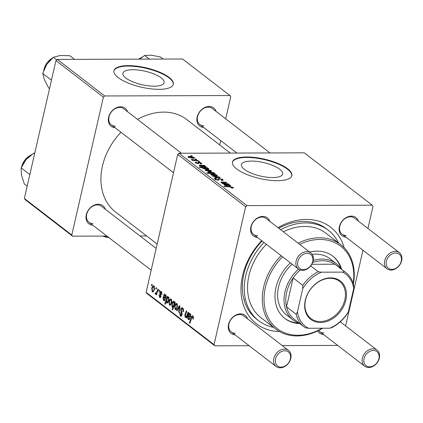 <?xml version="1.0" encoding="UTF-8"?>
<svg xmlns="http://www.w3.org/2000/svg" width="423" height="423" viewBox="0 0 423 423"><rect width="100%" height="100%" fill="white"/><g stroke="black" fill="none" stroke-linecap="round" stroke-linejoin="round"><path stroke-width="0.63" d="M132.838 69.721A21.134 6.916 12.9 0 0 122.913 73.232A21.134 6.916 12.9 0 0 132.695 81.776A21.134 6.916 12.9 0 0 154.189 86.176A21.134 6.916 12.9 0 0 164.119 82.665A21.134 6.916 12.9 0 0 154.337 74.12A21.134 6.916 12.9 0 0 132.838 69.721M128.243 65.628A30.445 9.962 12.9 0 0 113.946 70.683A30.445 9.962 12.9 0 0 128.037 82.993A30.445 9.962 12.9 0 0 159 89.332A30.445 9.962 12.9 0 0 173.298 84.277A30.445 9.962 12.9 0 0 159.212 71.968A30.445 9.962 12.9 0 0 128.243 65.628M173.24 84.51A30.445 9.962 12.9 0 0 158.799 72.312A30.445 9.962 12.9 0 0 128.137 66.094A30.445 9.962 12.9 0 0 113.898 70.921M272.735 177.544A21.134 6.916 -167.1 0 1 251.241 173.144A21.134 6.916 -167.1 0 1 241.459 164.6A21.134 6.916 -167.1 0 1 251.384 161.089A21.134 6.916 -167.1 0 1 272.877 165.488A21.134 6.916 -167.1 0 1 282.659 174.033A21.134 6.916 -167.1 0 1 272.735 177.544M246.789 156.996A30.445 9.962 12.9 0 0 232.486 162.051A30.445 9.962 12.9 0 0 246.577 174.361A30.445 9.962 12.9 0 0 277.546 180.7A30.445 9.962 12.9 0 0 291.844 175.645A30.445 9.962 12.9 0 0 277.752 163.336A30.445 9.962 12.9 0 0 246.789 156.996M291.78 175.878A30.445 9.962 12.9 0 0 277.34 163.68A30.445 9.962 12.9 0 0 246.678 157.462A30.445 9.962 12.9 0 0 232.444 162.289M203.701 127.487A11.416 8.793 -52.4 0 1 197.229 116.69A11.416 8.793 -52.4 0 1 209.11 106.474A11.416 8.793 -52.4 0 1 216.09 111.413M269.985 152.952L212.256 108.457A10.147 7.815 127.6 0 0 208.206 107.146A10.147 7.815 127.6 0 0 198.445 114.036A10.147 7.815 127.6 0 0 199.868 124.536A10.147 7.815 127.6 0 0 203.923 125.843M115.156 127.783A11.416 8.793 -52.4 0 1 108.69 116.986A11.416 8.793 -52.4 0 1 120.571 106.77A11.416 8.793 -52.4 0 1 127.55 111.704M181.446 153.242L123.717 108.753A10.147 7.815 127.6 0 0 119.661 107.442A10.147 7.815 127.6 0 0 109.906 114.332A10.147 7.815 127.6 0 0 111.328 124.827A10.147 7.815 127.6 0 0 115.384 126.139M92.838 225.237A11.416 8.793 -52.4 0 1 86.371 214.44A11.416 8.793 -52.4 0 1 98.252 204.219A11.416 8.793 -52.4 0 1 105.232 209.158M156.166 248.417L101.398 206.207A10.147 7.815 127.6 0 0 97.343 204.896A10.147 7.815 127.6 0 0 87.587 211.78A10.147 7.815 127.6 0 0 89.01 222.281A10.147 7.815 127.6 0 0 93.06 223.593M257.411 237.425A11.416 8.793 -52.4 0 1 250.939 226.628A11.416 8.793 -52.4 0 1 262.826 216.412A11.416 8.793 -52.4 0 1 269.8 221.345M310.826 252.965A10.147 7.815 -52.4 0 1 312.248 263.466A10.147 7.815 -52.4 0 1 302.487 270.35A10.147 7.815 -52.4 0 1 298.432 269.044A10.147 7.815 -52.4 0 1 297.015 258.543A10.147 7.815 -52.4 0 1 306.77 251.659A10.147 7.815 -52.4 0 1 310.826 252.965L265.972 218.395A10.147 7.815 127.6 0 0 261.916 217.084A10.147 7.815 127.6 0 0 252.156 223.973A10.147 7.815 127.6 0 0 253.578 234.469A10.147 7.815 127.6 0 0 257.633 235.78M345.951 237.129A11.416 8.793 -52.4 0 1 339.484 226.331A11.416 8.793 -52.4 0 1 351.365 216.116A11.416 8.793 -52.4 0 1 358.344 221.055M399.365 252.668A10.147 7.815 -52.4 0 1 400.787 263.169A10.147 7.815 -52.4 0 1 391.032 270.059A10.147 7.815 -52.4 0 1 386.976 268.748A10.147 7.815 -52.4 0 1 385.554 258.247A10.147 7.815 -52.4 0 1 395.309 251.362A10.147 7.815 -52.4 0 1 399.365 252.668L354.511 218.099A10.147 7.815 127.6 0 0 350.456 216.788A10.147 7.815 127.6 0 0 340.7 223.677A10.147 7.815 127.6 0 0 342.122 234.173A10.147 7.815 127.6 0 0 346.173 235.484M323.632 334.582A11.416 8.793 -52.4 0 1 317.773 330.876M318.641 330.448A10.147 7.815 127.6 0 0 319.799 331.627A10.147 7.815 127.6 0 0 323.854 332.938M235.093 334.873A11.416 8.793 -52.4 0 1 228.621 324.081A11.416 8.793 -52.4 0 1 240.507 313.861A11.416 8.793 -52.4 0 1 247.481 318.799M288.507 350.418A10.147 7.815 -52.4 0 1 289.929 360.914A10.147 7.815 -52.4 0 1 280.169 367.804A10.147 7.815 -52.4 0 1 276.113 366.492A10.147 7.815 -52.4 0 1 274.691 355.997A10.147 7.815 -52.4 0 1 284.452 349.107A10.147 7.815 -52.4 0 1 288.507 350.418L243.653 315.844A10.147 7.815 127.6 0 0 239.598 314.538A10.147 7.815 127.6 0 0 229.837 321.422A10.147 7.815 127.6 0 0 231.259 331.923A10.147 7.815 127.6 0 0 235.315 333.234M279.545 331.584A60.891 46.9 -52.4 0 1 241.93 299.447A60.891 46.9 -52.4 0 1 261.663 240.703M278.017 227.674A60.891 46.9 -52.4 0 1 306.374 219.415A60.891 46.9 -52.4 0 1 344.195 247.704M338.553 242.939A57.084 43.971 127.6 0 0 328.375 230.292L326.456 228.806A57.084 43.971 127.6 0 0 303.645 221.441A57.084 43.971 127.6 0 0 278.741 228.24M262.086 241.025A57.084 43.971 127.6 0 0 256.756 319.238L258.675 320.719A57.084 43.971 127.6 0 0 273.501 327.344M230.281 153.084L186.897 119.646A58.353 44.949 127.6 0 0 163.585 112.111A58.353 44.949 127.6 0 0 137.523 119.392M244.002 299.733A57.084 43.971 127.6 0 0 244.706 299.738M159.244 290.051L159.709 290.411L159.344 291.505L158.868 291.135L159.244 290.051M156.098 287.629L156.563 287.984L156.198 289.078L155.722 288.713L156.098 287.629M161.856 292.235L160.285 292.679L160.983 296.523L159.619 297.464L158.969 294.842L159.46 295.09L159.809 296.735L160.486 296.296L160.55 295.777L159.794 293.647L159.804 292.388L160.74 291.278L161.3 291.51L161.924 294.493L161.438 294.239L161.11 292.24L160.772 292.103L161.792 292.097M160.09 297.649L159.619 297.464L160.523 297.459M159.809 296.735L160.899 296.824M167.862 296.697L167.593 297.459L168.603 297.142L168.909 300.224C168.518 302.154 167.804 303.069 166.762 302.968L166.255 301.419L165.234 304.29L164.764 303.925L167.392 296.333L167.862 296.697M168.301 297.031L168.603 297.142M167.106 303.09L167.503 302.968M183.291 308.843L182.329 308.843L181.102 309.509L181.959 312.65L182.075 314.844L180.949 316.304L180.325 316.05L179.601 312.491L180.087 312.766L180.558 315.103L181.599 314.538L180.621 309.229L181.911 307.643L182.577 307.912C183.497 308.727 183.751 310.006 183.333 311.751L182.842 311.492L183 310.196L182.329 308.843L181.842 308.647L183.196 308.642M180.558 315.103L181.953 315.278M176.914 303.545L177.48 306.77L175.667 309.631L175.138 309.425L174.62 306.104C175.048 304.084 175.815 303.233 176.914 303.545L176.433 303.37M185.459 316.504C186.189 316.653 186.723 316.071 187.066 314.744L187.955 312.185L188.425 312.544L186.511 318.07L186.041 317.705L186.363 316.779L185.142 317.134L184.788 315.161L186.268 310.879L186.739 311.243L185.263 315.505L185.459 316.504L187.019 316.615M185.507 317.261L185.914 317.134M193.512 316.838L192.703 316.843L191.741 317.906L189.874 323.283L189.404 322.918L191.328 317.35C191.688 316.066 192.232 315.584 192.951 315.907L193.454 318.419L193.242 319.132L192.751 318.879L192.957 318.196L192.476 316.753L193.491 316.753M192.523 315.738L192.951 315.907M367.952 228.457L373.012 206.35L372.219 205.187L304.296 152.835L179.024 153.253L246.947 205.604L245.62 206.778L177.697 154.427L146.115 292.309L214.038 344.655L214.831 345.824L146.908 293.472L146.115 292.309M245.62 206.778L214.038 344.655M188.441 318.805L189.462 318.212L189.901 318.678L188.817 319.751L188.23 319.518L187.558 317.165L188.88 312.893L189.361 313.263L189.24 314.04L190.361 313.908L190.799 316.267L189.837 317.493L188.277 316.806L188.055 317.462L188.441 318.805L189.774 318.937M189.911 313.75L190.361 313.908M174.852 302.08L175.265 302.397L172.632 309.996L172.161 309.631L173.086 306.982L172.15 307.124L171.807 304.031C172.203 302.085 172.928 301.171 173.985 301.287L174.498 303.08L174.852 302.08M172.499 307.246L172.88 307.119M173.626 301.165L173.985 301.287M179.442 305.618L180.008 306.056L179.098 312.354L178.628 311.989L179.452 306.707L177.1 310.81L176.597 310.424L179.442 305.618M171.204 299.146L171.775 302.371L169.956 305.232L169.427 305.025L168.909 301.699C169.337 299.685 170.104 298.834 171.204 299.146L170.723 298.971M163.86 299.859L164.875 299.267L165.319 299.733L164.235 300.806L163.648 300.568L162.977 298.22L164.298 293.948L164.78 294.318L164.658 295.095L165.774 294.963L166.213 297.316L165.256 298.548L163.696 297.861L163.468 298.516L163.86 299.859L165.192 299.986M165.33 294.805L165.774 294.963M154.02 285.9L154.591 289.126L152.772 291.986L152.243 291.78L151.725 288.454C152.153 286.44 152.92 285.588 154.02 285.9L153.538 285.726M155.643 293.276L157.113 291.209L157.895 289.009L158.366 289.374L156.452 294.9L155.981 294.535L156.383 293.398L155.32 294.149L155.051 293.689L155.453 292.906L155.796 293.329L157.002 293.324M151.788 284.304L152.254 284.663L151.889 285.758L151.413 285.388L151.788 284.304M337.686 345.411L282.252 345.596M249.147 345.707L214.831 345.824M362.96 250.242L345.633 325.911M199.296 161.48L199.762 161.84L198.604 161.771L198.128 161.401L199.296 161.48L199.222 161.808M196.15 159.059L196.616 159.418L195.458 159.344L194.982 158.979L196.15 159.059L196.076 159.381M198.916 162.644L198.075 163.606L195.558 162.855L195.193 162.332L196.135 162.035L196.7 162.395L196.256 162.871L197.488 163.246L197.879 163.209L198.012 162.39L198.762 162.205L201.427 163.051L201.808 163.595L200.608 163.913L200.047 163.553L200.729 163.035L199.286 162.564L198.916 162.644L198.863 163.336M200.803 163.913L200.729 163.035M195.939 163.104L196.055 162.585L196.177 163.215M197.79 163.595L197.948 162.665M208.602 169.232L208.729 168.677C209.068 169.163 208.618 169.385 207.392 169.348L202.702 168.365L202.866 167.799L199.73 167.566L199.259 167.207L207.45 167.762L207.92 168.127L207.085 168.068L208.92 168.989M202.702 168.365L202.866 167.799L202.728 168.386M221.895 180.521L221.805 179.426L219.648 178.728L219.119 178.823L219.072 179.764L217.977 180.177L214.747 179.22L214.329 178.612L215.593 178.199L216.301 178.559L215.63 179.225L217.464 179.817L217.951 179.685L217.919 179.061L219.114 178.369L222.704 179.447L223.191 180.129L221.578 180.526L221.023 180.166L222.149 179.928L222.017 180.515M219.119 178.823L219.072 179.764M215.196 179.511L215.355 178.813L215.529 179.675M217.951 179.685L217.84 180.177L217.951 179.685M217.919 179.061L217.914 178.723M217.041 175.085L217.348 175.561L216 175.947L211.077 174.821L210.786 174.366L212.251 173.975L217.041 175.085L216.862 175.873M221.081 182.53L221.71 181.996L226.321 182.313L226.791 182.673L222.202 182.361L221.906 182.641L228.483 183.979L222.524 183.571L222.054 183.207L223.053 183.275L220.88 182.223M222.202 182.361L221.842 182.91M232.359 188.156L231.074 187.77L232.179 187.426L230.17 186.955L224.37 186.559L223.899 186.194L229.901 186.606L233.078 187.442L233.385 187.886L232.359 188.156M232.206 188.156L232.179 187.426M372.219 205.187L246.947 205.604M230.35 186.041L230.487 185.443L229.758 186.094L225.099 184.481L224.888 184.941L227.066 185.877L224.169 184.909L223.799 184.386L228.933 184.322L229.414 184.698L228.79 184.735L230.72 185.808M225.099 184.481L224.803 185.295M208.09 172.515C207.709 172.018 208.137 171.786 209.38 171.823L214.112 172.827L213.821 173.435L215.318 173.832L207.127 173.271L206.657 172.907L209.522 173.107L207.878 172.177M213.98 173.393L214.112 172.827L214.329 173.16M219.495 177.052L220.066 177.491L215.111 177.85L214.641 177.491L218.881 177.221L213.113 176.312L212.61 175.926L219.495 177.052L219.384 177.538M211.331 170.686L211.637 171.162L210.289 171.548L205.372 170.421L205.076 169.961L206.54 169.575L211.331 170.686L211.151 171.474M205.768 167.096L205.901 166.498L205.176 167.143L200.518 165.536L200.301 165.996L202.485 166.926L199.587 165.964L199.217 165.441L199.973 165.166L204.351 165.377L204.832 165.747L204.209 165.79L206.138 166.863M200.518 165.536L200.222 166.35M194.146 157.441L194.453 157.916L193.105 158.302L188.187 157.176L187.891 156.721L189.356 156.33L194.146 157.441L193.967 158.228M197.948 160.444L198.419 160.809L192.465 160.402L191.994 160.037L193.232 160.121L191.138 159.302L197.948 160.444L197.874 160.772M192.169 159.439L192.169 159.899M191.841 155.738L192.306 156.092L191.148 156.024L190.673 155.653L191.841 155.738L191.767 156.061M225.697 118.815L230.762 96.708L229.969 95.545L182.551 58.998L57.274 59.416L104.693 95.963L103.365 97.137L55.947 60.589L24.37 198.472L71.788 235.019L72.582 236.182L25.163 199.635L24.37 198.472M103.365 97.137L71.788 235.019M146.596 235.934L139.997 235.955M106.892 236.066L72.582 236.182M220.711 140.6L219.717 144.941M229.969 95.545L104.693 95.963M120.973 132.262A58.353 44.949 127.6 0 0 115.648 212.082L157.16 244.076M55.947 60.589L57.274 59.416M177.697 154.427L179.024 153.253M231.688 188.129L231.762 187.796M229.826 186.934L229.901 186.606M232.925 188.124L233.078 187.442M226.628 185.813L226.696 185.517M224.343 185.036L224.555 184.116M225.554 184.507L225.628 184.169M228.177 184.777L228.272 184.37M228.838 184.735L228.933 184.322M229.663 185.337L226.564 184.587L229.292 185.734L229.663 185.337L229.705 186.094M226.485 184.925L226.564 184.587M229.213 186.062L229.292 185.734M227.934 183.942L228.013 183.614M222.974 183.598L223.053 183.275M221.525 182.784L221.71 181.996M226.247 182.636L226.321 182.313M214.842 173.795L214.905 173.509M209.448 173.43L209.522 173.107M209.29 172.209L209.38 171.823M213.752 173.721L213.821 173.435M211.294 173.234L212.632 173.308L213.472 172.859L209.856 172.177L208.92 172.632L211.294 173.234L211.22 173.552M208.856 172.896L208.788 172.425L208.692 172.838M213.467 173.705L213.472 172.859M212.552 173.642L212.632 173.308M212.161 174.361L212.251 173.975M211.511 175.096L211.627 174.593L215.45 175.587L216.365 175.085L212.711 174.334L211.696 175.185M215.37 175.931L215.45 175.587M216.38 175.936L216.365 175.085M218.797 177.581L218.881 177.221M222.466 180.478L222.704 179.447M215.481 178.67L215.593 178.199M215.661 178.606L215.756 178.199M217.385 180.15L217.464 179.817M218.723 180.087L219.114 178.369M206.45 169.961L206.54 169.575M205.8 170.696L205.916 170.194L209.739 171.188L210.654 170.686L207.006 169.935L205.985 170.786M209.66 171.532L209.739 171.188M210.67 171.537L210.654 170.686M207.376 168.09L207.45 167.762M203.125 168.608L203.23 168.143L206.757 168.983L207.931 168.846L207.899 168.56L204.187 167.905L203.273 168.671M206.678 169.327L206.757 168.983M207.815 169.337L207.899 168.56M206.905 169.337L206.984 168.989M202.046 166.868L202.115 166.567M199.762 166.091L199.973 165.166M200.973 165.557L201.047 165.224M203.595 165.832L203.685 165.419M204.256 165.784L204.351 165.377M205.081 166.387L201.983 165.642L204.711 166.784L205.081 166.387L204.632 167.117M201.903 165.98L201.983 165.642M195.897 163.077L196.135 162.035M197.414 163.558L197.488 163.246M198.445 163.579L198.762 162.205M201.237 163.881L201.427 163.051M189.266 156.716L189.356 156.33M188.616 157.451L188.732 156.949L192.555 157.943L193.47 157.441L189.821 156.69L188.801 157.541M192.476 158.287L192.555 157.943M193.485 158.292L193.47 157.441M193.158 160.449L193.232 160.121M193.332 318.879L192.751 318.879M193.501 318.196L192.957 318.196M190.001 322.918L189.404 322.918M191.947 317.35L191.328 317.35M190.498 314.035L189.24 314.04M190.63 316.795L188.277 316.806M189.356 319.513L188.23 319.518M188.14 317.165L187.558 317.165M188.573 316.124L187.886 316.129M189.298 313.718L188.753 313.723M190.773 314.538L189.731 314.426L190.731 314.426M190.043 314.538L188.531 316.124L189.784 316.605L190.329 315.907L190.043 314.538M190.863 315.907L190.329 315.907M186.638 317.705L186.041 317.705M186.961 316.779L186.363 316.779M185.359 315.161L184.788 315.161M172.758 309.625L172.161 309.631M173.673 306.982L173.086 306.982M172.362 304.026L171.807 304.031M175.027 303.074L174.498 303.08M174.239 305.353L173.657 305.353L174.075 304.079L173.642 301.985L174.403 301.985M174.419 302.059L173.853 302.059C173.086 302.138 172.563 302.91 172.272 304.375L172.473 306.495L173.821 306.564M172.473 306.495L173.657 305.353M174.683 304.079L174.075 304.079M176.195 309.425L175.138 309.425M175.18 306.099L174.62 306.104M177.427 304.285L176.74 304.29C175.947 304.253 175.392 304.978 175.085 306.464L175.328 308.7L176.719 308.795M175.328 308.7C176.142 308.769 176.698 308.039 176.994 306.506L176.497 304.2L177.39 304.195M177.538 306.501L176.994 306.506M179.151 311.989L178.628 311.989M179.918 306.707L179.452 306.707M177.327 310.424L176.597 310.424M183.386 311.487L182.842 311.492M183.434 311.228L182.905 311.228M183.534 310.191L183 310.196M181.515 316.044L180.325 316.05M179.912 312.666L179.558 312.666M182.133 314.532L181.599 314.538M182.17 313.67L181.589 313.67M181.187 309.229L180.621 309.229M170.49 305.025L169.427 305.025M169.47 301.699L168.909 301.699M171.717 299.886L171.035 299.886C170.236 299.854 169.686 300.579 169.374 302.064L169.618 304.296L171.014 304.396M169.618 304.296C170.432 304.37 170.987 303.64 171.289 302.107L170.786 299.801L171.68 299.796M171.828 302.101L171.289 302.107M168.856 297.454L167.593 297.459M166.593 301.419L166.255 301.419M165.361 303.925L164.764 303.925M168.978 297.76L167.571 298.083L166.699 300.24L166.905 302.207L168.121 302.276M166.905 302.207L168.396 300.039L168.56 298.421L168.09 297.697L168.957 297.697M168.946 300.039L168.396 300.039M169.094 298.416L168.56 298.421M168.994 299.796L168.454 299.796M165.916 295.09L164.658 295.095M166.043 297.85L163.696 297.861M164.774 300.568L163.648 300.568M163.558 298.22L162.977 298.22M163.992 297.179L163.304 297.179M164.716 294.773L164.166 294.773M166.186 295.592L165.15 295.481L166.144 295.476M165.462 295.592L163.944 297.173L165.197 297.655L165.747 296.962L165.462 295.592M166.281 296.957L165.747 296.962M161.983 294.239L161.438 294.239M161.026 296.296L160.486 296.296M161.057 295.777L160.55 295.777M160.365 293.647L159.794 293.647M160.391 292.383L159.804 292.388M153.306 291.78L152.243 291.78M152.285 288.454L151.725 288.454M154.532 286.641L153.85 286.641C153.052 286.609 152.502 287.333 152.19 288.819L152.433 291.056L153.829 291.151M152.433 291.056C153.248 291.124 153.803 290.395 154.104 288.861L153.602 286.556L154.495 286.551M154.644 288.856L154.104 288.861M156.32 288.708L155.722 288.713M156.579 294.535L155.981 294.535M156.975 293.393L156.383 293.398M156.177 293.689L155.051 293.689M159.466 291.135L158.868 291.135M152.01 285.388L151.413 285.388M341.604 269.314A39.328 30.292 127.6 0 0 332.912 256.211A39.328 30.292 127.6 0 0 317.202 251.135A39.328 30.292 127.6 0 0 309.662 252.071M290.384 262.836A39.328 30.292 127.6 0 0 284.896 318.503A39.328 30.292 127.6 0 0 299.785 323.574M284.579 318.255A39.328 30.292 127.6 0 0 298.659 323.061M282.516 256.772A52.013 40.063 127.6 0 0 264.83 307.796A52.013 40.063 127.6 0 0 297.935 335.265A52.013 40.063 127.6 0 0 322.12 328.232M353.184 283.278A52.013 40.063 127.6 0 0 319.878 239.45A52.013 40.063 127.6 0 0 299.669 244.367M298.109 243.167A53.282 41.042 -52.4 0 1 319.502 237.789A53.282 41.042 -52.4 0 1 340.79 244.663A53.282 41.042 -52.4 0 1 353.406 284.002M322.649 328.232A53.282 41.042 -52.4 0 1 297.025 335.941A53.282 41.042 -52.4 0 1 275.738 329.062A53.282 41.042 -52.4 0 1 281.094 255.677M340.79 244.663L326.054 233.306A53.282 41.042 127.6 0 0 304.766 226.427A53.282 41.042 127.6 0 0 283.373 231.809M328.375 230.292A57.084 43.971 127.6 0 0 305.57 222.921A57.084 43.971 127.6 0 0 280.666 229.721M299.5 323.357A35.521 27.358 -52.4 0 1 292.986 319.936L286.583 314.998A35.521 27.358 -52.4 0 1 292.119 264.174M312.158 254.392A35.521 27.358 -52.4 0 1 315.759 254.144A35.521 27.358 -52.4 0 1 329.951 258.728L336.354 263.672A35.521 27.358 -52.4 0 1 341.319 269.097M264.005 242.506A57.084 43.971 127.6 0 0 258.675 320.719M266.353 244.314A53.282 41.042 127.6 0 0 261.002 317.705L275.738 329.062M340.822 268.356A39.328 30.292 127.6 0 0 332.589 255.968M163.135 59.061L160.386 56.941L151.196 55.196L144.618 55.466L149.345 59.109M139.611 59.141L144.618 55.466M74.517 59.357L69.79 55.714L60.246 55.498L53.319 57.301L56.708 59.913M51.463 80.159L42.771 73.454L46.736 64.37L53.319 57.301M49.517 88.661L48.687 88.021L44.42 79.73L42.771 73.454M29.848 174.546L21.15 167.846L26.147 159.519L33.755 153.216L34.776 153.031M34.586 153.85L33.755 153.216M27.188 186.168L24.312 183.952L21.42 174.889L21.15 167.846M391.936 269.382A8.878 6.842 127.6 0 0 401.242 261.176A8.878 6.842 127.6 0 0 395.685 253.023A8.878 6.842 127.6 0 0 386.379 261.229A8.878 6.842 127.6 0 0 391.936 269.382M369.617 366.836A8.878 6.842 127.6 0 0 378.923 358.63A8.878 6.842 127.6 0 0 373.366 350.477A8.878 6.842 127.6 0 0 364.06 358.678A8.878 6.842 127.6 0 0 369.617 366.836M372.991 348.811A10.147 7.815 -52.4 0 1 377.046 350.122A10.147 7.815 -52.4 0 1 378.469 360.623A10.147 7.815 -52.4 0 1 368.708 367.508A10.147 7.815 -52.4 0 1 364.658 366.196A10.147 7.815 -52.4 0 1 363.235 355.701A10.147 7.815 -52.4 0 1 372.991 348.811M307.146 253.319A8.878 6.842 127.6 0 0 297.84 261.525A8.878 6.842 127.6 0 0 303.397 269.678A8.878 6.842 127.6 0 0 312.703 261.472A8.878 6.842 127.6 0 0 307.146 253.319M284.822 350.773A8.878 6.842 127.6 0 0 275.521 358.974A8.878 6.842 127.6 0 0 281.078 367.127A8.878 6.842 127.6 0 0 290.384 358.926A8.878 6.842 127.6 0 0 284.822 350.773M305.29 300.267A24.227 18.665 -52.4 0 1 330.675 277.879A24.227 18.665 -52.4 0 1 345.845 300.129A24.227 18.665 -52.4 0 1 320.454 322.516A24.227 18.665 -52.4 0 1 305.29 300.267M344.819 299.838A23.471 18.078 127.6 0 0 339.505 281.316A23.471 18.078 127.6 0 0 319.799 281.131A23.471 18.078 127.6 0 0 305.538 299.965A23.471 18.078 127.6 0 0 310.852 318.493A23.471 18.078 127.6 0 0 330.564 318.672A23.471 18.078 127.6 0 0 344.819 299.838M300.224 269.996A34.252 26.385 127.6 0 0 293.144 277.927A34.252 26.385 127.6 0 0 286.651 292.393A34.252 26.385 127.6 0 0 286.524 306.834A34.252 26.385 127.6 0 0 294.403 319.423L304.015 326.831A34.252 26.385 -52.4 0 1 296.137 314.241L297.411 311.968A32.983 25.406 127.6 0 0 308.526 328.28L329.76 328.206A32.983 25.406 127.6 0 0 348.367 311.799L353.723 288.428A32.983 25.406 127.6 0 0 342.604 272.121L321.374 272.19A32.983 25.406 127.6 0 0 302.762 288.597L297.411 311.968M292.986 319.936A35.521 27.358 -52.4 0 1 284.949 291.902A35.521 27.358 -52.4 0 1 298.532 269.113M302.762 288.597L302.757 285.335L293.144 277.927L286.524 306.834L296.137 314.241M342.604 272.121L344.481 271.619A34.252 26.385 -52.4 0 1 345.834 272.576L336.222 265.168A34.252 26.385 127.6 0 0 334.868 264.211L311.814 264.285M344.481 271.619L334.868 264.211A34.252 26.385 127.6 0 0 312.639 262.561M313.216 260.52A35.521 27.358 -52.4 0 1 336.354 263.672M308.526 328.28L305.369 327.793A34.252 26.385 -52.4 0 1 304.015 326.831M348.367 311.799L347.093 314.072A34.252 26.385 -52.4 0 1 331.632 327.703L329.76 328.206M345.834 272.576A34.252 26.385 -52.4 0 1 353.713 285.165L353.723 288.428M310.709 265.919L318.218 271.703L321.374 272.19M302.757 285.335A34.252 26.385 -52.4 0 1 318.218 271.703M107.442 236.489L102.784 236.082M109.097 237.763A13.954 4.568 -167.1 0 1 102.63 236.082M227.077 184.629L227.151 184.306M227.246 185.438L227.336 185.036M222.63 182.376L222.704 182.049M225.168 183.751L225.242 183.423M212.357 173.626L212.431 173.308M217.295 177.692L217.385 177.3M218.897 180.002L219.051 179.331M202.49 165.684L202.564 165.356M202.665 166.488L202.754 166.091M198.736 163.495L198.852 162.987M195.474 160.608L195.553 160.269M190.392 317.197L189.118 317.202M189.144 314.791L188.404 314.797M185.692 314.194L185.089 314.199M187.664 314.744L187.066 314.744M174.604 304.296L174.022 304.296M179.653 308.531L179.141 308.531M181.784 312.195L180.981 312.2M165.811 298.252L164.536 298.257M164.563 295.846L163.823 295.846M160.904 294.953L160.285 294.953M157.731 291.204L157.113 291.209M141.848 57.338A13.954 10.749 127.6 0 0 138.94 59.146M52.241 58.194A13.954 10.749 127.6 0 0 43.923 69.948M30.985 155.082A13.954 10.749 127.6 0 0 22.049 165.567A13.954 10.749 127.6 0 0 21.853 166.255M224.655 184.629L224.534 185.152M221.789 182.477L221.705 182.858M219.035 178.961L218.786 180.061M208.021 168.751L207.889 169.332M200.074 165.679L199.952 166.207M205.24 166.625L205.123 167.143M198.847 162.749L198.673 163.527M197.98 163.098L197.864 163.601M189.784 316.605L190.704 316.6M165.197 297.655L166.123 297.655M138.675 59.146L142.361 56.962M43.706 70.535L46.8 62.916L52.78 57.74M31.503 154.712L25.613 158.963L21.943 165.404L21.568 166.884M199.868 124.536L236.88 153.063M342.122 234.173L386.976 268.748M377.046 350.122L340.272 321.781M364.658 366.196L319.799 331.627M298.432 269.044L253.578 234.469M173.499 172.748L111.328 124.827M89.01 222.281L151.18 270.202M231.259 331.923L276.113 366.492"/></g></svg>
